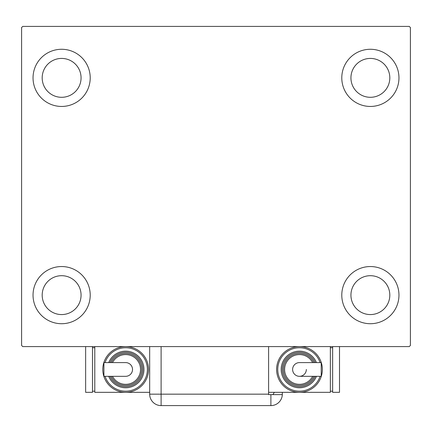 <?xml version="1.0" encoding="UTF-8"?>
<svg xmlns="http://www.w3.org/2000/svg" width="432" height="432" viewBox="0 0 432 432"><rect width="100%" height="100%" fill="white"/><g stroke="black" fill="none" stroke-linecap="round" stroke-linejoin="round"><path stroke-width="0.65" d="M33.037 295.132A28.588 28.588 0 0 1 61.625 266.544A28.588 28.588 0 0 1 90.212 295.132A28.588 28.588 0 0 1 61.625 323.719A28.588 28.588 0 0 1 33.037 295.132M341.788 77.863A28.588 28.588 0 0 1 370.375 49.275A28.588 28.588 0 0 1 398.963 77.863A28.588 28.588 0 0 1 370.375 106.45A28.588 28.588 0 0 1 341.788 77.863M341.788 295.132A28.588 28.588 0 0 1 370.375 266.544A28.588 28.588 0 0 1 398.963 295.132A28.588 28.588 0 0 1 370.375 323.719A28.588 28.588 0 0 1 341.788 295.132M33.037 77.863A28.588 28.588 0 0 1 61.625 49.275A28.588 28.588 0 0 1 90.212 77.863A28.588 28.588 0 0 1 61.625 106.45A28.588 28.588 0 0 1 33.037 77.863M42.185 77.863A19.44 19.44 0 0 1 61.625 58.423A19.44 19.44 0 0 1 81.065 77.863A19.44 19.44 0 0 1 61.625 97.303A19.44 19.44 0 0 1 42.185 77.863M350.935 295.132A19.44 19.44 0 0 1 370.375 275.692A19.44 19.44 0 0 1 389.815 295.132A19.44 19.44 0 0 1 370.375 314.572A19.44 19.44 0 0 1 350.935 295.132M350.935 77.863A19.44 19.44 0 0 1 370.375 58.423A19.44 19.44 0 0 1 389.815 77.863A19.44 19.44 0 0 1 370.375 97.303A19.44 19.44 0 0 1 350.935 77.863M42.185 295.132A19.44 19.44 0 0 1 61.625 275.692A19.44 19.44 0 0 1 81.065 295.132A19.44 19.44 0 0 1 61.625 314.572A19.44 19.44 0 0 1 42.185 295.132M409.255 26.401L22.745 26.401L21.6 27.545L21.6 345.449L22.745 346.594L409.255 346.594L410.4 345.449L410.4 27.545L409.255 26.401M268.601 346.594L268.601 394.621L282.317 394.621A11.437 11.437 0 0 1 270.891 405.599L161.109 405.599A11.437 11.437 0 0 1 149.677 394.162L149.677 346.594M282.323 392.332L282.323 394.162L282.323 392.332M272.813 394.621A11.437 11.437 0 0 0 274.298 392.332M270.891 394.621L270.891 405.599A11.437 11.437 0 0 0 282.323 394.162M132.521 369.463A6.863 6.863 0 0 1 125.663 376.321A6.863 6.863 0 0 0 132.521 369.463A6.863 6.863 0 0 0 125.663 362.599A6.863 6.863 0 0 1 132.521 369.463M125.663 362.599L103.918 362.599L103.918 376.321L125.663 376.321M149.677 392.332L125.663 392.332A22.869 22.869 0 0 0 148.532 369.463A22.869 22.869 0 0 1 125.663 392.332A22.869 22.869 0 0 1 102.789 369.463A22.869 22.869 0 0 1 125.663 346.594A22.869 22.869 0 0 1 148.532 369.463A22.869 22.869 0 0 0 125.663 346.594M143.959 369.463A18.295 18.295 0 0 0 108.702 362.599A18.295 18.295 0 0 1 143.959 369.463A18.295 18.295 0 0 1 108.702 376.321M141.669 369.463A16.011 16.011 0 0 0 111.197 362.599A16.011 16.011 0 0 1 141.669 369.463A16.011 16.011 0 0 1 111.197 376.321M125.663 392.332L94.786 392.332L94.786 346.594M92.497 391.187L94.786 391.187M92.497 347.733L94.786 347.733M85.639 346.594L85.639 392.332L92.497 392.332L92.497 346.594M292.615 369.463A6.863 6.863 0 0 1 299.479 362.599A6.863 6.863 0 0 0 292.615 369.463A6.863 6.863 0 0 0 299.479 376.321A6.863 6.863 0 0 0 306.337 369.463M299.479 376.321L321.219 376.321L321.219 362.599L299.479 362.599M268.601 392.332L299.479 392.332A22.869 22.869 0 0 0 322.348 369.463A22.869 22.869 0 0 1 299.479 392.332A22.869 22.869 0 0 1 276.61 369.463A22.869 22.869 0 0 1 299.479 346.594A22.869 22.869 0 0 1 322.348 369.463A22.869 22.869 0 0 0 299.479 346.594M281.183 369.463A18.295 18.295 0 0 0 316.44 376.321A18.295 18.295 0 0 1 281.183 369.463A18.295 18.295 0 0 1 316.44 362.599M283.468 369.463A16.011 16.011 0 0 0 313.94 376.321A16.011 16.011 0 0 1 283.468 369.463A16.011 16.011 0 0 1 313.94 362.599M330.35 346.594L330.35 392.332L299.479 392.332M332.64 347.733L330.35 347.733M332.64 391.187L330.35 391.187M332.64 346.594L332.64 392.332L339.503 392.332L339.503 346.594M161.109 346.594L161.109 394.162L268.601 394.162M161.109 405.599L161.109 394.162L149.677 394.162M105.046 376.321A21.73 21.73 0 0 0 147.388 369.463A21.73 21.73 0 0 0 105.046 362.599M109.939 376.321A17.15 17.15 0 0 0 142.814 369.463A17.15 17.15 0 0 0 109.939 362.599M112.471 376.321A14.866 14.866 0 0 0 140.53 369.463A14.866 14.866 0 0 0 112.471 362.599M320.09 362.599A21.73 21.73 0 0 0 277.749 369.463A21.73 21.73 0 0 0 320.09 376.321M315.198 362.599A17.15 17.15 0 0 0 282.323 369.463A17.15 17.15 0 0 0 315.198 376.321M312.665 362.599A14.866 14.866 0 0 0 284.612 369.463A14.866 14.866 0 0 0 312.665 376.321"/></g></svg>
